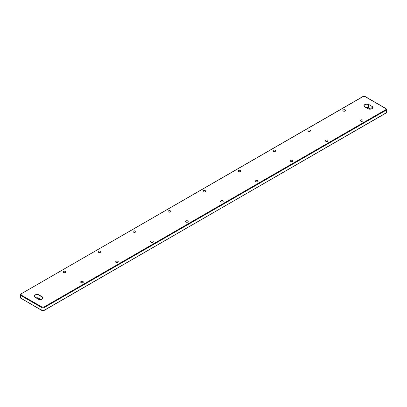 <?xml version="1.0" encoding="UTF-8"?>
<svg xmlns="http://www.w3.org/2000/svg" width="407" height="407" viewBox="0 0 407 407"><rect width="100%" height="100%" fill="white"/><g stroke="black" fill="none" stroke-linecap="round" stroke-linejoin="round"><path stroke-width="0.61" d="M81.069 282.595A1.338 0.773 0 0 0 82.524 282.763A1.338 0.773 0 0 0 83.349 282.051A1.338 0.773 0 0 0 82.016 281.278A1.338 0.773 0 0 0 80.678 282.051A1.338 0.773 0 0 0 81.069 282.595M116.031 262.413A1.338 0.773 0 0 0 117.486 262.576A1.338 0.773 0 0 0 118.31 261.864A1.338 0.773 0 0 0 116.972 261.096A1.338 0.773 0 0 0 115.639 261.864A1.338 0.773 0 0 0 116.031 262.413M150.987 242.226A1.338 0.773 0 0 0 152.447 242.394A1.338 0.773 0 0 0 153.271 241.682A1.338 0.773 0 0 0 151.933 240.908A1.338 0.773 0 0 0 150.6 241.682A1.338 0.773 0 0 0 150.987 242.226M185.948 222.044A1.338 0.773 0 0 0 187.403 222.212A1.338 0.773 0 0 0 188.227 221.5A1.338 0.773 0 0 0 186.894 220.726A1.338 0.773 0 0 0 185.556 221.5A1.338 0.773 0 0 0 185.948 222.044M220.909 201.857A1.338 0.773 0 0 0 222.364 202.025A1.338 0.773 0 0 0 223.189 201.312A1.338 0.773 0 0 0 221.856 200.544A1.338 0.773 0 0 0 220.518 201.312A1.338 0.773 0 0 0 220.909 201.857M255.871 181.675A1.338 0.773 0 0 0 257.326 181.843A1.338 0.773 0 0 0 258.15 181.13A1.338 0.773 0 0 0 256.812 180.357A1.338 0.773 0 0 0 255.479 181.13A1.338 0.773 0 0 0 255.871 181.675M290.832 161.493A1.338 0.773 0 0 0 292.287 161.655A1.338 0.773 0 0 0 293.111 160.943A1.338 0.773 0 0 0 291.773 160.175A1.338 0.773 0 0 0 290.44 160.943A1.338 0.773 0 0 0 290.832 161.493M325.788 141.305A1.338 0.773 0 0 0 327.248 141.473A1.338 0.773 0 0 0 328.073 140.761A1.338 0.773 0 0 0 326.735 139.988A1.338 0.773 0 0 0 325.402 140.761A1.338 0.773 0 0 0 325.788 141.305M360.75 121.123A1.338 0.773 0 0 0 362.205 121.291A1.338 0.773 0 0 0 363.029 120.579A1.338 0.773 0 0 0 361.696 119.806A1.338 0.773 0 0 0 360.358 120.579A1.338 0.773 0 0 0 360.75 121.123M63.589 272.502A1.338 0.773 0 0 0 65.044 272.67A1.338 0.773 0 0 0 65.868 271.957A1.338 0.773 0 0 0 64.535 271.184A1.338 0.773 0 0 0 63.197 271.957A1.338 0.773 0 0 0 63.589 272.502M98.55 252.32A1.338 0.773 0 0 0 100.005 252.488A1.338 0.773 0 0 0 100.829 251.775A1.338 0.773 0 0 0 99.491 251.002A1.338 0.773 0 0 0 98.158 251.775A1.338 0.773 0 0 0 98.55 252.32M133.511 232.132A1.338 0.773 0 0 0 134.966 232.3A1.338 0.773 0 0 0 135.79 231.588A1.338 0.773 0 0 0 134.452 230.82A1.338 0.773 0 0 0 133.12 231.588A1.338 0.773 0 0 0 133.511 232.132M168.467 211.95A1.338 0.773 0 0 0 169.923 212.118A1.338 0.773 0 0 0 170.752 211.406A1.338 0.773 0 0 0 169.414 210.633A1.338 0.773 0 0 0 168.076 211.406A1.338 0.773 0 0 0 168.467 211.95M203.429 191.768A1.338 0.773 0 0 0 204.884 191.936A1.338 0.773 0 0 0 205.708 191.219A1.338 0.773 0 0 0 204.375 190.451A1.338 0.773 0 0 0 203.037 191.219A1.338 0.773 0 0 0 203.429 191.768M238.39 171.581A1.338 0.773 0 0 0 239.845 171.749A1.338 0.773 0 0 0 240.669 171.037A1.338 0.773 0 0 0 239.336 170.268A1.338 0.773 0 0 0 237.998 171.037A1.338 0.773 0 0 0 238.39 171.581M273.351 151.399A1.338 0.773 0 0 0 274.806 151.567A1.338 0.773 0 0 0 275.631 150.855A1.338 0.773 0 0 0 274.293 150.081A1.338 0.773 0 0 0 272.96 150.855A1.338 0.773 0 0 0 273.351 151.399M308.313 131.217A1.338 0.773 0 0 0 309.768 131.38A1.338 0.773 0 0 0 310.592 130.667A1.338 0.773 0 0 0 309.254 129.899A1.338 0.773 0 0 0 307.921 130.667A1.338 0.773 0 0 0 308.313 131.217M343.269 111.03A1.338 0.773 0 0 0 344.724 111.197A1.338 0.773 0 0 0 345.553 110.485A1.338 0.773 0 0 0 344.215 109.712A1.338 0.773 0 0 0 342.877 110.485A1.338 0.773 0 0 0 343.269 111.03M38.197 299.104L35.073 297.247L34.325 296.23A2.676 1.547 180 0 0 34.997 297.252C32.285 295.823 36.533 293.371 39.011 294.933L42.216 296.784C44.923 298.214 40.675 300.666 38.197 299.104L35.109 297.324M364.784 106.853C362.077 105.418 366.325 102.966 368.803 104.533L372.008 106.38C374.715 107.814 370.467 110.266 367.989 108.7L364.901 106.919M21.123 293.991L21.123 295.004L42.099 307.112L43.849 307.112L385.877 109.646L385.877 108.633L364.901 96.525L363.151 96.525L20.92 293.971L20.35 294.831A1.648 0.951 0 0 0 20.833 295.507L21.123 295.004M34.325 296.23A2.676 1.547 180 0 1 35.979 294.8A2.676 1.547 180 0 1 38.894 295.136L39.011 294.933M42.216 296.784L42.099 296.988A2.676 1.547 180 0 1 42.883 298.082C42.231 299.516 40.695 299.857 38.278 299.099L38.314 299.17M42.883 298.082A2.676 1.547 180 0 1 42.155 299.14M36.182 297.888L39.011 298.3L41.056 299.476L38.894 298.229L38.894 295.136L42.099 296.988L42.099 299.114M368.803 104.533L372.008 106.38M364.789 106.848A2.676 1.547 180 0 1 364.117 105.825A2.676 1.547 180 0 1 365.771 104.395A2.676 1.547 180 0 1 368.686 104.731L368.686 107.83A2.676 1.547 0 0 0 365.929 107.458M371.891 108.715L371.891 106.583A2.676 1.547 180 0 1 372.675 107.677A2.676 1.547 180 0 1 371.947 108.735M20.833 294.159A1.648 0.951 0 0 0 20.35 294.831L20.35 297.522A1.648 0.951 0 0 0 20.833 298.199L20.833 295.507L41.809 307.616A1.648 0.951 0 0 0 44.139 307.616L386.167 110.149A1.648 0.951 0 0 0 386.65 109.478L385.877 108.633M363.151 96.525L362.861 96.693M364.901 96.525L365.191 96.693M385.877 109.646L386.167 112.841A1.648 0.951 0 0 0 386.65 112.169L386.65 109.478M43.849 307.112L44.139 310.307L386.08 113.029L386.65 112.169M42.099 307.112L41.809 310.307A1.648 0.951 0 0 0 44.139 310.307L43.849 310.475M39.011 298.3L38.894 298.229A2.676 1.547 0 0 0 36.137 297.863M365.974 107.484L368.803 107.896L370.848 109.076L368.803 107.896M385.877 113.009L44.053 310.495L41.896 310.495L20.833 298.199L42.099 310.475M372.675 107.677C372.023 109.117 370.487 109.452 368.07 108.694L364.865 106.843L364.117 105.825M20.92 293.971L362.947 96.505L365.104 96.505L386.08 108.613M40.98 299.491L38.93 298.306L36.228 297.914M370.772 109.086L368.722 107.901L366.02 107.509M20.92 298.387L20.35 297.522"/></g></svg>
